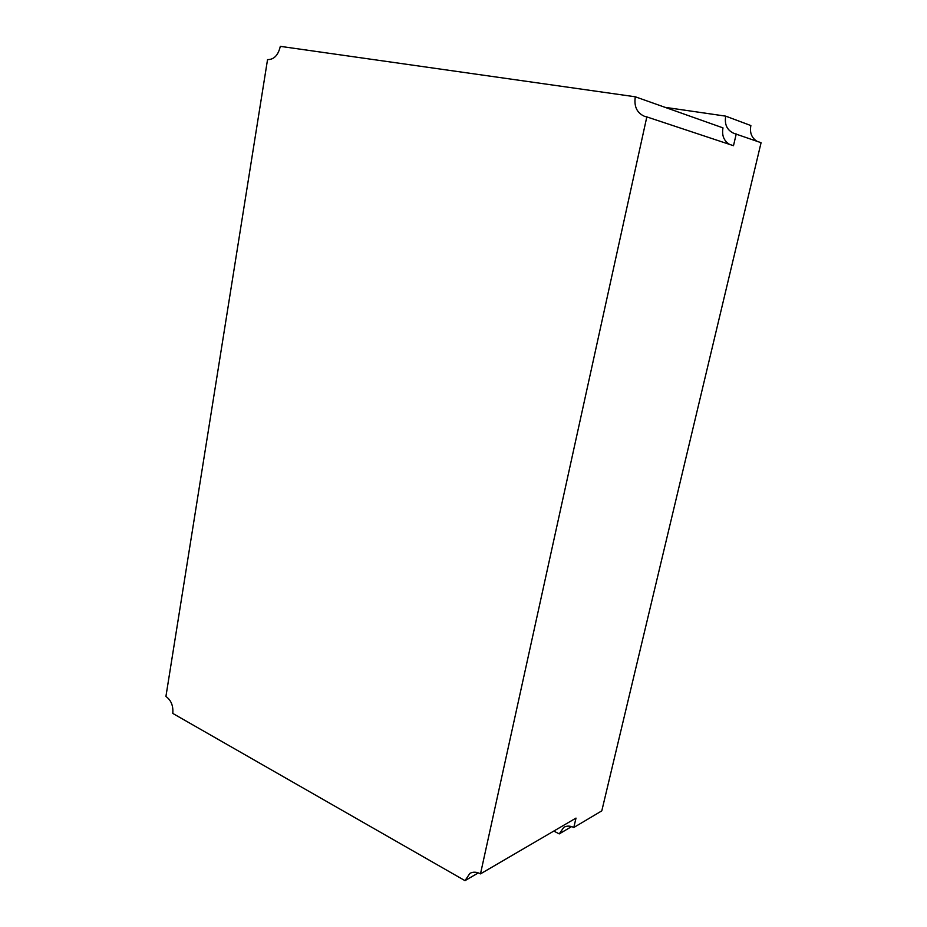<?xml version="1.0" encoding="UTF-8"?>
<svg xmlns="http://www.w3.org/2000/svg" width="927" height="927" viewBox="0 0 927 927"><rect width="100%" height="100%" fill="white"/><g stroke="black" fill="none" stroke-linecap="round" stroke-linejoin="round"><path stroke-width="1.39" d="M756.78 141.182C751.542 137.694 749.572 132.48 750.87 125.562L725.714 116.142C724.335 124.531 727.081 130.278 733.941 133.372L761.079 142.7L601.797 810.858L573.801 827.487C570.163 825.714 566.826 825.656 563.79 827.336L559.236 833.894L553.801 831.067M736.235 133.951L733.489 145.701L646.826 116.906L480.476 873.883C476.629 871.809 473.094 871.647 469.896 873.385L464.995 880.65L172.781 713.419C173.407 705.841 171.124 700.186 165.921 696.455L267.544 59.606C273.963 59.676 278.216 55.261 280.313 46.35L635.308 96.79C633.848 106.489 636.953 113.024 644.624 116.373L646.826 116.906M635.308 96.79L722.99 127.88C721.658 135.354 723.848 140.858 729.572 144.403M665.053 107.335L725.714 116.142M480.476 873.883L576.003 818.101L573.801 827.487M571.588 826.594L559.236 833.894M478.332 872.886L464.995 880.65"/></g></svg>
